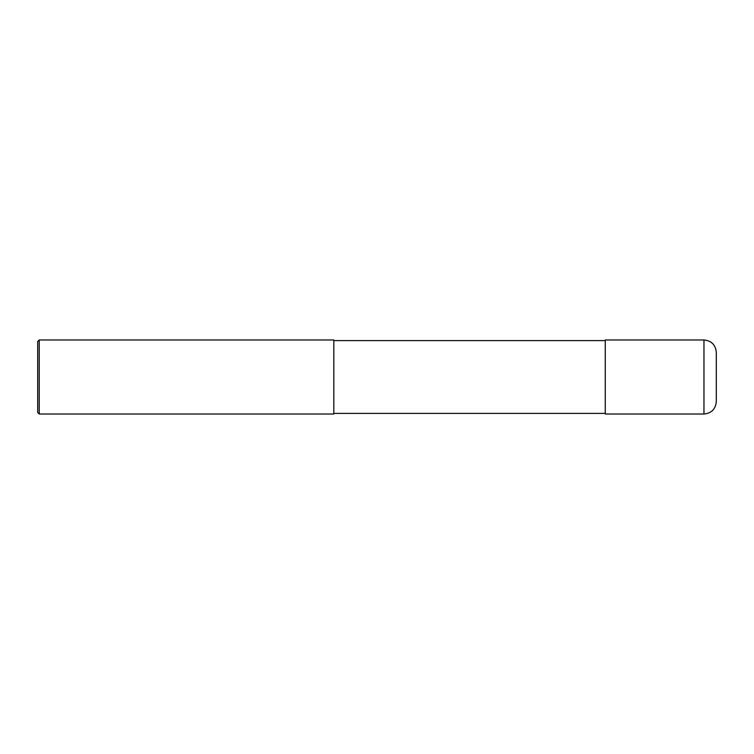 <?xml version="1.0" encoding="UTF-8"?>
<svg xmlns="http://www.w3.org/2000/svg" width="754" height="754" viewBox="0 0 754 754"><rect width="100%" height="100%" fill="white"/><g stroke="black" fill="none" stroke-linecap="round" stroke-linejoin="round"><path stroke-width="1.13" d="M703.963 339.988C711.456 340.714 715.565 344.832 716.3 352.325L716.3 401.675C715.565 409.168 711.456 413.286 703.963 414.012L605.255 414.012L605.255 339.988L703.963 339.988L703.963 414.012M39.246 339.988L333.815 339.988L333.815 414.012L39.246 414.012L37.7 412.476L37.7 341.524L39.246 339.988L39.246 414.012M605.255 413.399L333.815 413.399M605.255 340.601L333.815 340.601"/></g></svg>
